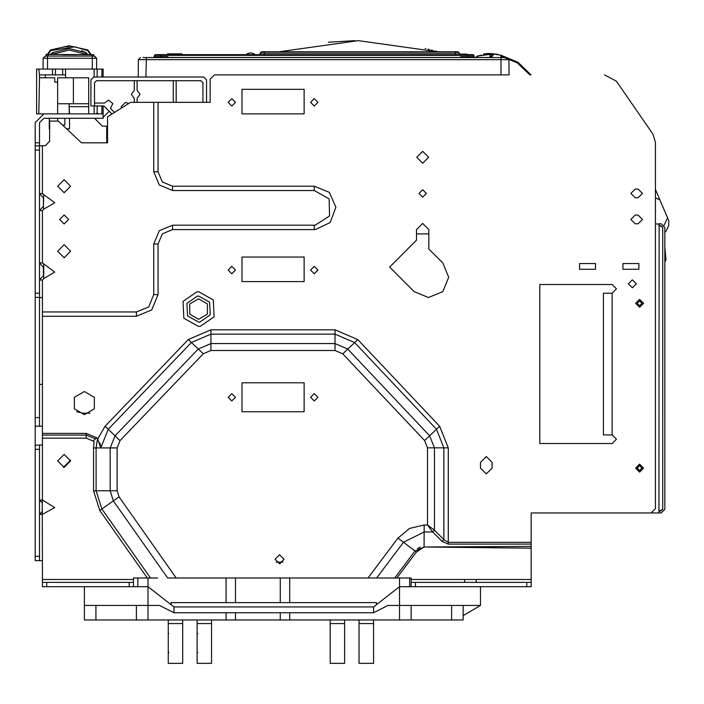 <?xml version="1.0" encoding="UTF-8"?>
<svg xmlns="http://www.w3.org/2000/svg" width="704" height="704" viewBox="0 0 704 704"><rect width="100%" height="100%" fill="white"/><g stroke="black" fill="none" stroke-linecap="round" stroke-linejoin="round"><path stroke-width="1.06" d="M490.776 57.411L480.638 57.508M157.529 578.01L133.514 578.01L133.514 582.349L42.434 582.349L42.434 560.666L39.538 560.666L42.434 560.666L42.249 502.858L42.249 511.474L39.538 514.334M42.434 582.349L42.434 586.687L147.972 586.687L147.972 578.01M375.214 578.01L411.118 578.01L411.118 582.349L531.124 582.349L531.124 512.952L651.13 512.952L655.468 508.614L655.468 142.261L655.468 189.42L659.921 199.918L655.468 197.842L659.921 199.918L667.524 217.818L664.118 225.201M226.054 612.718L226.054 619.942L147.972 619.942L147.972 605.484L159.544 605.484L174.002 612.718L174.002 606.927L373.525 606.927L399.555 586.687L531.124 586.687L531.124 582.349M39.538 426.202L39.538 417.525L35.2 417.525L35.2 426.202L42.434 426.202M99.862 442.922L100.742 447.92L97.706 439.023L96.589 437.747L86.284 433.426L42.434 433.426L42.434 297.519L39.538 297.519L39.538 122.575L43.877 118.237L103.154 118.237L103.154 113.898L36.643 113.898L36.643 69.08L38.817 69.08L39.538 75.583M43.877 113.898L35.2 122.575L35.2 417.525M106.779 139.929L106.779 126.192L106.77 142.815L81.47 142.815L58.335 121.132L49.658 121.132L49.658 141.372L45.32 145.71L35.2 145.922M113.995 112.728L113.995 111.98L110.431 108.416L112.798 103.541L108.566 100.162L104.474 103.057L94.477 103.057L94.477 105.943L90.869 105.943L90.869 79.922L93.755 77.026L203.641 77.026L206.536 79.922L206.536 102.335L130.627 102.335L107.492 116.794L107.492 142.815L81.47 142.815M42.434 433.426L42.434 444.998L39.538 444.998L39.538 449.337L35.2 449.337L35.2 426.202M531.124 579.462L464.614 579.462L464.614 582.349M39.538 499.99L42.434 499.99L54.736 507.584L42.434 514.342L39.538 514.342M35.2 449.337L35.2 560.666L39.538 560.666L39.538 449.337M612.093 434.878L612.093 293.181L603.416 293.181L603.416 434.878L612.093 434.878L616.431 439.217L612.093 443.546L539.801 443.546L539.801 284.504L612.093 284.504L616.431 288.842L612.093 293.181L616.431 288.842L612.093 284.504M62.498 125.03L64.838 125.03L64.838 118.237M39.538 313.016L39.538 384.586L42.434 384.226M508.939 59.682L509.054 74.862L508.939 59.682L507.144 57.878L508.939 59.682L500.975 59.682L500.975 57.552L487.027 57.508M503.158 57.508L146.309 57.552L146.309 59.682L138.345 59.682L140.466 57.552L138.345 59.682L138.222 77.026L103.154 77.026L103.154 69.08L62.674 69.08L62.674 74.862L55.44 74.862L55.44 69.08L62.674 69.08M142.912 57.508L154.018 57.508M467.509 57.508L474.012 57.508M473.29 54.622L474.021 56.646L473.29 54.622L467.509 54.622L467.509 55.343L154.484 55.343L155.206 54.622L160.987 54.622L155.206 54.622M450.877 57.508L256.546 57.508M459.386 52.976L455.215 53.178L455.497 51.735L457.978 51.77L459.096 52.879M88.695 77.757L57.614 77.757L57.614 103.778L88.695 103.778L88.695 77.757L88.695 113.898M93.456 54.622L93.588 56.065L93.755 54.622L46.042 54.366M93.94 55.792L96.65 58.238L92.312 58.238L92.312 56.082L93.94 55.88M92.312 56.082L47.221 56.074L47.494 58.238L43.155 58.238L45.311 56.074L46.807 56.065M42.434 145.71L42.434 193.574L54.745 202.717L43.718 209.158L42.434 210.619L42.434 262.97L54.745 272.122L43.718 278.564L42.434 280.016L39.538 280.016M42.434 210.619L39.538 210.619M42.434 262.97L39.538 262.97L43.402 267.256L43.402 275.739L39.538 279.858M42.434 193.574L39.538 193.574M136.409 316.316L136.409 311.978L148.676 306.9L153.762 294.633L158.092 294.633L151.747 309.962L136.409 316.316L42.434 316.316M158.092 244.024L153.762 244.024L159.262 230.736L172.55 225.227L172.55 229.566L162.334 233.798L158.092 244.024L158.092 294.633M172.55 229.566L314.248 229.566L314.248 225.227L172.55 225.227M314.248 225.227L315.234 225.201L329.586 215.978L329.102 198.924L314.248 190.529L314.248 186.19L329.366 192.324L335.922 207.258L330.22 222.543L315.48 229.53L314.248 229.566M172.55 186.19L172.55 190.529L159.262 185.02L153.762 171.732L158.092 171.732L162.334 181.958L172.55 186.19L314.248 186.19M531.124 542.353L448.228 542.353L443.89 539.651L442.156 541.385L448.228 544.086L448.228 447.814L443.89 447.814L436.524 429.29L439.674 426.307L357.808 339.627L354.658 342.61L335.034 334.145L335.034 329.815L210.918 329.815L210.918 334.145L191.435 342.461L188.302 339.46L105.116 426.263L108.249 429.264L100.742 447.92L93.518 447.938L94.046 441.936L93.324 440.968L96.589 437.747L95.427 438.891L86.284 435.054L86.284 433.426M397.91 538.111L409.473 528.458L424.134 524.999L424.134 531.942L403.462 542.274L397.91 538.111L367.981 578.01L167.666 578.01L113.388 500.878L110.194 490.785L110.194 447.938L115.069 435.802L198.255 348.999L210.918 343.596L335.034 343.596L347.794 349.096L429.651 435.776L436.524 429.29L354.658 342.61L342.742 353.857L424.609 440.537L427.504 447.814L427.504 524.999L432.714 531.942L442.156 541.385M93.518 447.938L93.518 490.785L96.122 490.785L101.878 508.974L99.748 510.479L147.277 578.01L150.462 578.01L101.878 508.974L119.064 496.883L117.128 490.785L117.128 447.938L120.076 440.607L203.262 353.804L210.918 350.539L335.034 350.539L342.742 353.857M411.118 578.01L396.898 578.01L416.416 551.989L403.462 542.274L376.658 578.01L367.981 578.01M42.434 438.117L86.284 438.117L86.284 435.054L42.434 435.054M91.194 54.613L87.947 49.984L69.177 45.716L50.406 49.984L69.177 45.716L87.947 49.984L91.194 54.613L87.947 49.984L87.63 50.635L90.464 54.622M87.947 49.984L69.177 45.716L50.406 49.984L47.159 54.622L50.406 49.984L50.714 50.626M474.012 55.343L467.509 55.343L467.509 56.646M472.569 54.622L160.987 54.622L160.987 57.077M442.781 262.97L448.712 277.279L442.781 291.588L428.472 297.519L442.781 291.588L448.712 277.279L442.781 262.97L428.833 249.014L428.833 229.566L422.682 223.423L416.539 229.566L416.539 240.134L389.62 267.054L414.154 291.588L428.472 297.519M84.357 414.63L94.38 408.848L94.38 397.285L84.357 391.503L74.342 397.285L74.342 408.848L84.357 414.63M198.581 322.098L187.519 315.946L186.921 303.31L197.349 296.138L198.581 296.076L209.634 302.227L210.241 314.873L199.813 322.045L198.581 322.098M198.581 319.282L207.407 314.186L207.407 303.987L198.581 298.892L189.754 303.987L189.754 314.186L198.581 319.282M196.935 291.817L183.04 301.382L183.832 318.234L198.581 326.436L200.226 326.357L214.122 316.8L213.321 299.939L198.581 291.738L196.935 291.817M641.942 303.301L639.558 300.916L637.173 303.301L639.558 305.686L641.942 303.301M641.942 468.134L639.558 465.74L637.173 468.134L639.558 470.518L641.942 468.134M64.117 223.925L68.596 219.446L64.117 214.966L59.638 219.446L64.117 223.925M64.117 192.694L70.62 186.19L64.117 179.687L57.614 186.19L64.117 192.694M64.117 257.761L70.62 251.258L64.117 244.746L57.614 251.258L64.117 257.761M314.248 106.022L317.935 102.335L314.248 98.648L310.561 102.335L314.248 106.022M231.836 106.022L235.523 102.335L231.836 98.648L228.149 102.335L231.836 106.022M314.248 273.733L317.935 270.046L314.248 266.367L310.561 270.046L314.248 273.733M231.836 273.733L235.523 270.046L231.836 266.367L228.149 270.046L231.836 273.733M422.682 163.205L428.613 157.274L422.682 151.342L416.759 157.274L422.682 163.205M422.682 197.111L426.369 193.424L422.682 189.737L418.994 193.424L422.682 197.111M639.558 472.102L643.535 468.134L639.558 464.156L635.589 468.134L639.558 472.102M639.558 307.278L643.535 303.301L639.558 299.332L635.589 303.301L639.558 307.278M635.219 189.086L630.89 193.424L635.219 197.754L638.114 197.754L642.453 193.424L638.114 189.086L635.219 189.086M635.219 215.107L630.89 219.446L635.219 223.784L638.114 223.784L642.453 219.446L638.114 215.107L635.219 215.107M632.333 287.76L636.31 283.782L632.333 279.814L628.355 283.782L632.333 287.76M64.117 467.403L70.62 460.9L64.117 454.397L57.614 460.9L64.117 467.403M279.55 563.702L284.029 559.214L279.55 554.734L275.062 559.214L279.55 563.702M231.836 400.972L235.523 397.285L231.836 393.598L228.149 397.285L231.836 400.972M314.248 400.972L317.935 397.285L314.248 393.598L310.561 397.285L314.248 400.972M134.244 102.335L134.244 98.472L131.349 94.38L134.244 90.288L134.244 80.731M137.13 80.731L137.13 90.288L140.026 94.38L137.13 98.472L137.13 102.335M85.298 53.821L85.958 52.598L69.194 48.602L52.448 52.58L50.415 54.622M500.993 56.126L517.176 62.832L529.918 74.862L517.176 62.832L500.993 56.126L517.176 62.832L529.918 74.862M501.063 55.255L517.871 62.251L530.992 74.862M35.2 203.544L35.2 205.638M35.2 508.622L35.2 510.708M35.2 272.95L35.2 275.044M460.689 56.646L474.443 56.646L474.443 57.508L474.443 56.646L474.478 57.508L477.233 57.508M460.627 57.508L484.132 57.508M154.044 57.508L162.263 57.508L154.044 57.508L154.044 56.646L154.44 57.508M659.85 510.778L661.25 510.778L662.165 509.529M660.801 510.162L659.674 510.928L661.25 510.778M664.866 303.662L664.866 509.335L661.25 512.952L531.124 512.952M664.866 264.264L664.866 275.475M664.866 281.978L664.866 297.158M660.854 510.805L659.78 510.919M664.866 509.335L664.866 227.401L661.25 223.784L658.821 223.784L659.076 225.13L662.693 227.401L661.25 225.949L659.446 225.57M662.693 227.401L662.693 509.335L659.076 511.606L658.821 512.952M659.058 225.078L658.926 224.655M658.847 224.224L655.468 223.784M658.944 512.01L659.076 225.13M659.85 225.949L661.25 225.949L659.85 225.949M147.972 619.942L84.357 619.942L84.357 586.687M133.514 582.349L133.514 586.687M84.357 605.484L136.409 605.484L136.409 619.942M174.002 606.927L147.972 586.687L147.972 605.484L136.409 605.484M373.525 606.927L373.525 612.718L174.002 612.718M373.525 612.718L387.983 605.484L480.515 605.484L480.515 586.687M399.555 578.01L399.555 619.942L226.054 619.942M226.054 602.589L226.054 578.01M411.118 586.687L411.118 582.349M526.786 582.349L526.786 586.687L415.448 586.687L415.457 582.349M480.515 605.484L463.17 615.604L463.17 605.484M451.598 605.484L451.598 619.942L411.118 619.942L411.118 605.484M451.598 619.942L463.17 619.942L463.17 615.604M411.118 619.942L399.555 619.942M211.596 619.942L211.596 663.318L197.138 663.318L197.138 623.559L211.596 623.559M168.221 619.942L168.221 623.559L182.679 623.559L182.679 619.942M182.679 623.559L182.679 663.318L168.221 663.318L168.221 623.559M197.138 619.942L197.138 623.559M373.525 619.942L373.525 663.318L359.066 663.318L359.066 623.559L373.525 623.559M330.15 619.942L330.15 623.559L344.608 623.559L344.608 619.942M344.608 623.559L344.608 663.318L330.15 663.318L330.15 623.559M359.066 619.942L359.066 623.559M282.973 562.109L280.271 562.109L280.271 563.64M276.126 562.109L280.271 562.109M235.453 578.01L235.453 602.589M171.107 604.683L171.107 602.589L376.42 602.589L376.42 604.683M280.271 578.01L280.271 602.589M289.67 578.01L289.67 602.589M409.675 586.687L409.675 578.01M509.054 74.862L214.482 74.862L210.144 79.2L210.144 102.335L206.536 102.335M604.498 74.862L616.396 81.11L652.907 134.05L655.468 142.261M579.559 263.542L595.461 263.542L595.461 269.324L579.559 269.324L579.559 263.542L595.461 263.542L595.461 269.324L579.559 269.324L579.559 263.542M241.956 257.039L304.128 257.039L304.128 281.618L241.956 281.618L241.956 257.039L304.128 257.039L304.128 281.618L241.956 281.618L241.956 257.039M480.515 468.134L486.306 473.915L492.087 468.134L486.306 473.915L480.515 468.134L480.515 462.343L486.306 456.562L480.515 462.343M492.087 462.343L486.306 456.562L492.087 462.343L492.087 468.134M622.934 263.542L638.836 263.542L638.836 269.324L622.934 269.324L622.934 263.542L638.836 263.542L638.836 269.324L622.934 269.324L622.934 263.542M35.2 206.175L35.2 205.392M35.2 278.467L35.2 277.385M35.2 297.308L39.538 297.519L39.538 417.525M42.434 438.249L42.434 499.99L42.249 502.858L39.538 500.007M39.538 209.528L39.538 207.61M39.538 204.996L39.538 198.713M39.538 196.293L39.538 194.55M39.538 278.925L39.538 277.015M39.538 274.393L39.538 268.11M39.538 265.698L39.538 263.956M45.32 145.71L49.658 141.372M39.538 193.6L43.402 197.859L43.402 206.334L43.718 195.026M43.718 209.158L43.402 206.334L39.538 210.452M43.718 264.431L43.718 278.564M202.919 102.335L202.919 82.72L200.878 80.766M616.396 81.11L652.907 134.05M158.092 102.335L158.092 171.732M241.956 89.32L304.128 89.32L304.128 113.898L241.956 113.898L241.956 89.32M612.093 443.546L539.801 443.546L539.801 284.504M491.357 547.8L531.124 548.126M156.596 578.01L157.062 578.01M396.898 578.01L376.658 578.01M94.415 439.886L93.324 440.968M97.205 438.407L96.906 438.073M424.134 524.999L427.504 524.999L434.447 530.209L443.89 539.651L443.89 447.814L434.447 447.814L434.447 530.209L432.714 531.942L424.134 531.942L424.054 547.026L531.124 546.401M416.416 551.989L424.054 547.026L415.034 550.95L394.733 578.01M241.956 382.826L304.128 382.826L304.128 411.743L241.956 411.743L241.956 382.826L304.128 382.826L304.128 411.743L241.956 411.743L241.956 382.826M531.124 548.134L424.054 547.026M100.54 445.456L100.531 444.919M35.2 445.21L39.538 444.998M39.538 513.383L39.538 504.627M39.538 502.462L39.538 500.878M235.453 612.718L235.453 619.942M280.271 612.718L280.271 619.942M289.67 612.718L289.67 619.942M95.929 619.942L95.929 605.484M111.109 114.532L111.109 113.177L103.875 105.943L94.477 105.943L94.477 82.72L96.518 80.731L200.878 80.731L202.919 82.72M173.281 80.731L173.281 102.335L173.281 80.731M176.167 102.335L176.167 80.731M94.477 82.72L94.477 103.057M121.229 106.674L125.567 102.335L128.621 103.585L125.567 102.335L121.229 106.674L121.229 108.205M103.154 117.286L109.182 111.258L103.875 105.943L109.182 111.258M96.316 113.898L97.319 112.895L98.322 113.898M107.492 126.192L102.432 126.192L94.477 118.237M35.2 142.815L39.538 142.815M35.2 511.254L35.2 510.497M35.2 504.698L35.2 503.228M76.718 411.752L82.914 413.142L90.033 413.142M70.585 460.178L63.395 467.368M137.852 578.01L137.852 586.687M85.826 54.182L69.177 50.054L52.527 54.182M81.585 50.706L85.914 52.58M85.298 53.856L86.258 54.622M87.938 54.622L85.958 52.598M47.881 54.622L50.697 50.635L74.756 46.807L87.63 50.635M49.456 118.237L49.298 128.85L49.298 118.237M66.572 128.85L69.538 128.85L69.538 118.237M69.538 113.898L69.177 107.158M69.177 46.438L63.598 46.807M656.647 198.387L659.921 199.918L656.647 198.387M655.468 197.842L659.921 199.918L668.8 220.818L668.721 225.526L665.826 231.739L664.866 231.739M664.866 247.218L666.019 259.706M665.826 231.739L664.866 231.722M666.019 259.662L664.866 262.249M437.439 51.726L457.961 51.726L459.281 53.046L459.413 54.622L459.413 53.178M263.991 51.744L279.198 51.726L358.345 40.682L437.439 51.709M458.401 52.166L457.829 51.726M437.501 51.726L438.346 51.726M425.216 48.523L425.946 48.699M428.006 49.201L429.405 49.553M431.042 49.966L432.934 50.468M435.09 51.049L438.284 51.726M328.46 42.231L354.904 40.7M456.192 51.726L455.682 51.726M261.554 51.77L260.63 52.712M260.172 53.178L260.172 54.622L260.295 53.02M416.539 233.904L428.833 233.904M145.922 77.026L146.309 59.682L500.975 59.682L500.975 74.862M146.309 57.552L143.114 57.508M138.222 77.026L138.345 59.682M144.126 57.508L145.209 57.508M500.975 57.552L502.084 57.508M467.509 57.464L162.298 57.464M501.002 55.246L496.214 54.481L501.01 55.246L500.975 57.508L505.27 57.508M489.834 54.34L477.382 56.1L477.409 57.508L489.984 57.438L489.817 54.234M490.494 57.508L489.984 57.438M500.975 57.508L492.298 57.508L492.21 55.898L493.935 54.305L488.682 54.234M154.484 57.077L154.484 55.343L154.044 56.646L167.93 56.646M261.659 51.841L260.445 53.09M261.659 51.779L264.37 51.77L264.37 53.178L260.198 52.958M260.383 53.055L260.269 54.622M264.37 51.77L455.497 51.735M264.37 54.622L264.37 53.178L455.215 53.178L455.215 54.622M257.136 54.622L256.414 54.622M481.527 55.079L477.805 55.942L476.379 56.936M476.397 57.103L477.382 56.065M489.852 54.146L483.938 54.674L489.834 54.217M496.214 54.481L495.484 54.402M494.322 53.944L488.77 53.504L483.833 53.962L490.855 53.821L483.542 53.997L492.897 53.865L483.648 54.718M492.888 54.226L483.938 54.674L491.04 54.19L492.474 53.847L490.855 53.46L483.833 53.962L490.82 53.46M487.678 54.287L490.855 53.821L487.634 53.566L489.861 53.838M490.741 57.438L492.21 55.898M493.874 54.322L491.902 56.179M491.709 54.384L492.835 54.278M491.594 54.252L490.908 57.015M489.623 53.838L483.833 53.962L488.224 53.53L497.842 54.322L483.833 53.962L490.855 53.46M486.174 53.68L487.634 53.566L486.174 53.68M181.949 54.622L181.949 53.9L167.49 53.9L167.49 54.622M255.05 54.622L253.986 53.715L250.633 52.888L247.271 53.715L246.206 54.622M55.44 69.08L38.817 69.08M103.154 105.943L103.154 113.898M73.436 77.757L73.427 103.778M57.614 77.757L57.614 113.898M39.538 77.035L38.817 113.898M57.614 82.095L54.718 82.095L54.718 77.757L45.32 77.757L45.32 74.862L55.44 74.862M65.56 77.757L65.56 74.862L62.674 74.862M65.56 74.862L65.56 69.08M52.554 69.08L52.554 74.862M45.32 74.862L39.538 74.862L39.538 77.757L45.32 77.757M88.695 106.674L69.177 106.674L88.695 106.674M45.866 55.792L45.32 56.074L46.209 56.065L46.226 54.428M48.101 54.622L48.215 56.065L93.086 56.065M46.693 56.065L48.215 56.065M76.921 54.622L62.885 54.622M92.954 56.074L94.486 56.074L96.65 58.238L96.65 69.08L96.65 58.238M44.59 56.795L43.868 57.517M47.494 69.08L47.494 58.238L92.312 58.238L92.312 69.08M47.221 56.074L45.311 56.074M43.155 69.08L43.155 58.238L43.155 69.08M459.413 54.094L467.025 54.094L459.413 54.094M129.184 586.687L129.175 582.349M39.538 150.049L35.2 150.049M42.434 280.016L42.434 297.519M42.434 311.978L136.409 311.978M153.762 294.633L153.762 244.024M314.248 190.529L172.55 190.529M153.762 171.732L153.762 102.335M448.228 447.814L439.674 426.307M357.808 339.627L335.034 329.815M210.918 329.815L188.302 339.46M105.116 426.263L97.706 439.023M86.284 438.117L93.254 441.038M93.518 490.785L99.748 510.479M42.434 579.462L133.514 579.462M203.262 353.804L191.435 342.461L108.249 429.264L120.076 440.607M335.034 350.539L335.034 334.145L210.918 334.145L210.918 350.539M531.124 544.086L448.228 544.086M176.15 578.01L119.064 496.883M424.609 440.537L429.651 435.776L434.447 447.814L427.504 447.814M117.128 447.938L100.742 447.92M97.486 438.742L96.122 447.938L96.122 490.785L117.128 490.785M411.118 579.462L464.614 579.462M420.2 547.096L417.41 548.592M35.2 556.327L39.538 556.327M46.763 582.349L46.763 586.687M35.2 293.181L39.538 293.181M52.448 52.58L53.055 53.821M255.103 55.343L257.972 55.343M494.076 53.926L490.855 53.821M101.886 113.898L101.886 105.943M101.886 77.026L101.886 69.08M94.125 113.898L94.125 105.943M94.125 77.026L94.125 69.08M91.59 56.065L91.59 54.622M97.196 69.08L97.196 77.026M97.196 105.943L97.196 113.018M197.138 632.958L197.859 633.679M197.234 652.828L197.859 652.476M168.221 653.198L168.872 652.476M168.221 632.958L168.678 633.626M35.2 195.254L35.2 196.372M35.2 198.554L35.2 200.702M35.2 200.842L35.2 203.298M35.2 207.821L35.2 208.938M39.538 209.994L39.538 208.886M39.538 195.202L39.538 194.198M39.538 279.391L39.538 278.282M39.538 264.598L39.538 263.595M476.177 579.462L476.177 582.349M39.538 512.785L39.538 511.738M39.538 502.242L39.538 501.582M35.2 500.324L35.2 501.442M35.2 503.624L35.2 505.771M35.2 505.912L35.2 508.367M35.2 512.89L35.2 514.008M35.2 264.651L35.2 265.769M35.2 267.96L35.2 270.098M35.2 270.239L35.2 272.694M35.2 277.218L35.2 278.344M57.614 121.132L57.614 118.237M35.2 276.857L35.2 276.373M261.58 51.762L260.348 52.994M491.885 56.197L493.918 54.287M69.177 103.778L69.177 113.898M162.263 57.508L167.93 57.508"/></g></svg>
